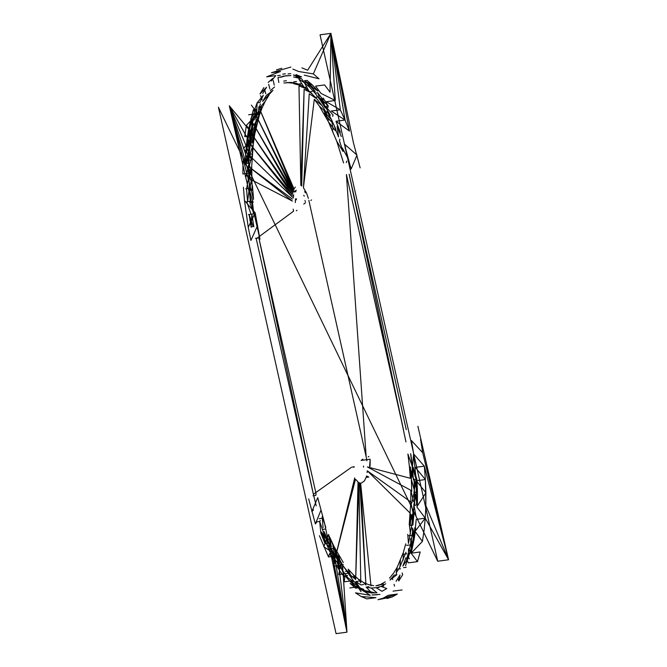 <?xml version="1.0" encoding="UTF-8"?>
<svg xmlns="http://www.w3.org/2000/svg" width="667" height="667" viewBox="0 0 667 667"><rect width="100%" height="100%" fill="white"/><g stroke="black" fill="none" stroke-linecap="round" stroke-linejoin="round"><path stroke-width="1" d="M424.32 466.158L415.258 467.384L425.388 479.548L424.32 466.158L413.64 453.96L411.497 440.629L422.703 452.735L420.56 439.403L422.703 452.735L448.583 559.763L424.32 466.158L415.258 467.384L425.388 479.548L425.863 505.678L425.905 492.763L416.808 506.903L425.905 492.763L425.388 479.548L416.333 480.765L425.905 492.763M248.257 227.355L250.909 240.47L257.312 226.13L255.169 212.798L244.497 200.592L248.257 227.355L255.169 212.798L259.963 239.245L229.29 105.77L252.476 185.985L229.29 105.77L251.959 172.77L229.29 105.77L252.001 159.855L229.29 105.77L252.601 147.357L229.29 105.77L253.76 135.393L244.697 136.618L246.398 125.321L253.76 135.393L255.453 124.095M218.417 107.237L437.71 561.23L218.417 107.237L336.085 633.65L346.957 632.183L324.454 522.753L317.725 497.665L311.806 511.664L313.507 509.913M328.456 534.475L337.56 555.719L332.841 545.498L346.957 632.183L328.456 534.475L323.778 546.723L325.046 543.697L327.764 543.33L323.545 532.7L325.046 543.697L320.827 533.066L319.685 521.402L320.31 520.527M250.292 201.401L248.783 176.146L248.824 163.882L246.065 176.513M248.783 176.146L246.557 189.061L247.574 201.767L249.275 188.694M368.818 477.038L366.517 475.938L366.1 477.405L368.818 477.038M280.699 77.272L285.718 75.788L277.981 77.639L278.864 82.525M252.476 185.985L253.552 199.366L229.29 105.77M286.602 82.625L291.529 82.425L296.582 83.408L301.701 85.584L306.845 88.919L317.008 98.941L321.928 105.528L314.29 99.308L319.21 105.895L328.481 121.903L336.71 141.171L343.58 162.956M308.354 198.366L306.528 193.03L303.418 187.685L309.246 93.755L317.008 98.941M248.824 163.882L249.391 152.018L246.106 164.249M251.959 172.77L242.905 173.995L242.946 161.072L251.959 172.77L242.946 161.072L252.001 159.855L243.547 148.574L253.76 135.393L246.398 125.321L257.679 113.565L248.616 114.782L257.679 113.565L246.398 125.321M261.522 106.428L256.103 123.203L251.359 133.192L249.808 143.505L254.077 132.825L249.808 143.505L247.774 141.037L249.391 152.018L252.101 129.94L251.492 120.31L249.383 130.307L249.808 143.505L249.383 130.307L251.359 133.192L256.103 123.203L252.526 143.138M251.359 189.328L248.641 189.695M245.84 151.576L246.957 140.053L251.309 128.798L249.675 139.686L245.84 151.576L249.675 139.686L248.558 151.209L245.264 163.615L247.982 163.248L248.558 151.209L245.264 163.615L245.84 151.576M255.878 114.741L256.103 123.203M249.391 152.018L247.774 141.037L246.673 152.384M250.884 177.264L248.174 177.63M246.957 140.053L248.591 129.165L253.452 118.643L251.309 128.798L246.957 140.053M264.449 89.378L265.85 93.814L264.449 89.378M262.139 99.792L260.589 95.589M249.383 130.307L250.492 140.67L249.383 130.307L247.774 141.037M292.905 193.647L254.035 124.971L293.238 192.046L254.035 124.971L292.905 193.647L252.043 134.492L292.646 195.364L250.534 144.714L292.646 195.364L252.043 134.492L292.905 193.647M251.676 178.172L249.441 190.512L252.159 190.137L251.692 166.483L253.252 144.347L254.761 134.125L259.196 115.858L262.073 107.987L256.478 116.225L293.655 190.57L259.355 108.354L293.655 190.57L256.478 116.225L293.238 192.046L296.373 190.203M262.073 107.987L265.358 101.067L259.355 108.354L294.139 189.253M262.64 101.434L266.291 95.523L273.003 90.312L262.64 101.434M256.245 238.753L313.373 494.272L256.245 238.753L293.588 211.172L293.188 209.171M253.452 118.643L248.591 129.165L253.36 109.688L256.078 109.321L250.734 119.009M417.467 561.639L411.13 553.193L420.193 551.968L417.467 561.639L408.404 562.865L406.612 559.246L411.956 549.566L411.197 548.266L411.956 549.566L411.381 539.778L409.238 549.933L411.13 553.193L413.357 542.655M350.925 467.675L313.373 494.272L258.963 238.386L316.091 493.905L315.741 495.423L313.023 495.789M367.108 472.611L367.284 470.794L410.288 513.265L409.263 524.087L410.814 501.959L413.006 512.898L411.981 523.72L408.471 543.472L407.745 534.309M367.284 470.794L410.814 501.959L410.839 490.262L413.532 501.584M410.839 490.262L367.384 466.925L410.355 478.297L409.371 466.175L413.073 477.931L412.089 465.808L407.896 454.019L409.371 466.175M410.614 453.652L412.089 465.808M334.434 562.523L333.517 566.258L342.571 565.032L346.957 632.183L337.56 555.719L342.571 565.032L353.277 580.615L344.222 581.832L344.747 577.539L342.213 570.177L344.747 577.539L339.495 570.543L337.143 562.156L339.495 570.543L329.598 553.543L337.143 562.156L342.213 570.177L342.505 568.567L332.758 551.817L324.112 531.657L323.545 532.7L319.685 521.402L316.967 521.769L315.391 523.979L320.86 510.447M311.964 93.388L304.127 89.286L300.842 185.451L304.127 89.286L301.709 186.01M330.04 92.171L324.596 84.917L330.04 92.171L330.915 33.35L320.043 34.817L437.71 561.23L448.583 559.763L425.863 505.678L425.263 518.176L415.049 531.357L422.411 541.437L424.112 530.132L422.411 541.437L411.13 553.193M377.247 594.764L371.978 594.997L379.965 594.389M256.795 110.764L251.492 120.31L254.21 119.943L256.795 110.764L257.12 102.868L254.077 111.131M304.686 191.554L305.378 192.838M251.476 154.052L248.758 154.419M417.901 426.28L448.583 559.763L425.263 518.176L416.208 519.401L415.049 531.357L425.263 518.176L416.808 506.903L425.263 518.176L424.112 530.132M274.254 85.143L273.187 80.357M402.101 572.978L402.718 574.662L398.799 580.974L398.241 579.198L398.799 580.974L400 575.029L396.081 581.341M383.817 586.043L381.099 586.41L386.785 588.586L381.991 591.304L376.271 587.835L381.099 586.41L385.718 583.792M394.522 586.143L394.03 584.292M383.392 584.05L375.913 585.809L380.674 584.417L385.218 581.849M259.838 102.501L257.12 102.868L263.307 95.223L259.838 102.501M251.359 133.192L253.385 123.57M412.198 527.897L413.307 538.261L414.916 527.53L415.733 528.522L414.099 539.411L413.307 538.261L414.099 539.411L413.015 528.889L411.381 539.778L411.956 549.566L414.099 539.411L413.015 528.889M296.231 76.563L301.626 78.823L304.319 82.658L298.908 79.19L304.202 87.36L298.908 79.19L304.319 82.658L309.38 91.838L304.202 87.36L298.991 84.017L301.709 83.65M374.495 592.655L361.064 589.753L366.458 592.004L371.777 593.021L366.166 587.085L371.777 593.021L376.972 592.788L371.277 588.061L376.972 592.788M258.596 114.374L258.804 106.795M409.33 558.879L408.604 557.437L408.479 548.633M361.097 591.679L358.312 587.785L363.815 591.312M352.851 583.058L352.976 581.249L350.258 581.616L358.362 585.909L355.644 586.276L363.782 589.386L361.064 589.753L355.761 581.574L360.972 584.917L363.69 584.55M352.976 581.249L344.956 575.821L350.258 581.616L355.644 586.276L361.064 589.753M265.358 101.067L269.009 95.156M378.989 587.469L371.277 588.061L366.166 587.085L368.876 586.718M259.196 115.858L254.035 124.971M355.603 588.152L358.312 587.785L350.133 583.425L355.603 588.152M256.753 124.604L252.043 134.492M254.761 134.125L250.534 144.714L292.471 197.19L250.534 144.714M253.252 144.347L249.508 155.536L292.471 197.19M250.492 140.67L249.675 139.686M252.226 155.169L248.983 166.85L292.379 199.091M251.692 166.483L248.958 178.539L292.371 201.059L248.983 166.85L292.371 201.059M251.309 128.798L252.101 129.94L251.309 128.798M406.028 552.209L399.875 567.008L396.215 572.911L396.84 574.754L394.122 575.121L390.07 580.023L396.84 574.754M392.788 579.656L392.229 577.755M300.842 185.451L298.983 85.951L306.845 88.919M314.29 99.308L303.418 187.685M347.674 575.454L344.956 575.821M282.716 74.179L285.434 73.812M280.34 75.313L277.622 75.688M287.994 73.937L290.712 73.57M351.651 467.158L354.369 466.792L353.643 467.309M403.543 430.048L346.415 174.529L403.543 430.048L349.133 174.162L405.953 441.938M349.133 174.162L406.261 429.681M358.479 581.207L355.761 581.574M405.753 543.838L403.31 552.576L397.157 567.375L393.497 573.287L389.511 578.122M353.302 576.73L350.584 577.097M337.143 562.156L337.51 560.664L339.786 568.934L340.512 564.899L343.23 564.532M348.199 571.152L345.481 571.519M285.718 75.788L290.912 75.554L283 76.155M362.898 459.138L361.089 460.43L370.143 459.204L370.118 466.075M373.695 585.651L368.643 584.659L363.523 582.483L358.379 579.148L353.26 574.687L348.216 569.134L350.542 575.054L340.587 562.915L335.843 555.353L354.702 477.922M353.26 574.687L355.661 579.515L358.046 481.974L355.503 479.189L335.843 555.353L334.034 546.531L329.765 537.26L331.316 546.898M358.379 579.148L360.805 582.85L358.913 482.524L355.661 579.515L350.542 575.054M363.523 582.483L365.933 585.026L359.78 482.891M378.631 585.443L375.913 585.809M369.568 467.233L370.143 459.204M411.797 491.304L411.322 479.239L414.515 490.937L411.322 479.239L412.398 467.175L413.415 479.881L412.398 467.175L411.322 479.239L410.347 467.025M296.306 210.797L297.032 210.28M301.943 67.867L307.629 70.243L330.915 33.35L335.293 100.492L330.915 33.35L353.418 142.78L360.138 167.859M320.043 34.817L330.915 33.35L349.416 131.057L335.968 121.261L345.031 120.035L340.312 109.813L331.249 111.039L345.031 120.035L349.416 131.057M330.915 33.35L345.031 120.035L331.249 111.039L340.312 109.813L326.238 101.718L340.312 109.813L330.915 33.35L313.332 73.904L319.009 78.806L304.277 75.129M366.9 460.839L366.166 456.812L346.415 174.529L366.166 456.812L308.829 200.308M342.505 568.567L342.213 570.177L347.465 577.172M332.758 551.817L325.554 542.488L332.758 551.817L334.792 561.03M360.63 483.05L365.933 585.026L360.63 483.05L370.977 586.018M332.316 553.176L329.598 553.543L328.506 556.945L329.598 553.543M321.394 532.024L328.272 542.121L321.394 532.024L330.04 552.184M340.353 132.283L335.968 121.261M331.132 548.791L333.85 548.424L331.132 548.791M338.427 556.928L335.709 557.295M326.822 539.461L329.54 539.094M322.82 529.39L325.538 529.023L322.82 529.39M361.189 596.515L366.867 598.891L375.93 597.665L361.189 596.515L355.478 592.855L370.243 595.289L364.541 591.629L358.863 586.718L349.808 587.944M319.168 518.693L321.886 518.326M347.832 573.362L338.769 574.587L339.495 570.543M253.86 226.805L251.826 214.14L251.142 227.172L253.051 226.346L249.108 214.507L253.819 213.807L252.343 201.551L249.625 201.918L253.819 213.807M361.464 483.016L364.44 480.899L366.1 477.405M325.804 527.264L322.178 516.642L323.086 527.63M345.723 146.798L345.089 147.682L348.499 159.363L342.371 148.049M343.305 562.548L334.034 546.531M338.561 554.986L340.587 562.915M266.6 87.235L259.972 93.914L266.6 87.235L262.681 93.547M259.972 93.914L263.882 87.602M339.862 139.178L339.428 140.804L343.046 151.434L336.71 141.171M351.084 169.085L344.364 144.005L357.003 155.086L351.084 169.085L357.003 155.086M313.332 73.904L298.566 71.469L292.888 69.093M293.397 74.971L298.874 77.255L301.584 76.888L293.397 74.971L301.584 76.888L296.115 74.604M280.532 71.469L266.7 76.83L280.532 71.469L271.469 72.695L290.87 67.05M281.808 68.267L276.522 69.835M295.956 191.679L293.238 192.046L256.478 116.225M301.626 78.823L293.513 76.93M286.41 80.732L283.692 81.099M317.942 91.037L309.838 85.518L317.942 91.037L312.556 85.151L304.369 80.782L307.087 80.415L312.556 85.151L304.369 80.782L309.838 85.518L315.224 91.404M307.037 82.291L304.319 82.658L309.705 87.319L307.037 82.291L312.423 86.952L315.016 93.122L309.705 87.319L307.037 82.291M324.596 84.917L315.533 86.143L320.985 93.397L335.293 100.492L326.238 101.718M316.216 505.853L313.373 494.272M355.661 579.515L358.913 482.524M296.523 81.482L293.805 81.849M317.725 92.755L315.016 93.122L320.185 100.008L317.725 92.755L322.903 99.633L325.171 107.904L320.185 100.008L317.725 92.755M325.046 543.697L323.545 532.7M320.477 98.391L328.256 106.045L320.477 98.391L330.365 115.391M249.108 214.507L251.142 227.172M308.671 498.891L315.391 523.979M319.401 535.701L328.506 556.945L337.56 555.719L323.778 546.723L337.56 555.719M306.92 86.993L304.202 87.36M363.59 466.041L363.54 467.125M325.171 107.904L327.889 107.537L328.256 106.045L323.187 98.024L322.903 99.633M328.256 106.045L325.538 106.412L333.083 115.024L332.65 116.383M246.757 201.701L251.034 214.274L246.757 201.701L249.475 201.334M312.098 91.471L309.38 91.838M243.422 187.21L244.497 200.592M317.2 97.049L314.482 97.415M251.034 214.274L248.316 214.641M253.135 202.259L249.441 190.512L250.425 202.626M255.478 238.327L258.196 237.961M338.569 136.918L337.127 126.088L338.569 136.918L334.409 126.455M337.127 126.088L341.287 136.552M332.741 131.174L328.481 121.903L335.459 130.807L335.86 129.115L331.549 119.777L324.254 111.639L331.549 119.777L326.972 111.272M324.254 111.639L328.831 120.143M353.277 580.615L358.863 586.718M328.481 121.903L323.954 113.448L331.199 121.536L331.549 119.777L333.141 129.481M321.928 105.528L326.672 113.082L319.21 105.895M370.243 595.289L355.478 592.855M377.947 599.708L392.288 596.923L377.947 599.708L383.233 598.149L388.286 595.281L397.34 594.064L383.233 598.149L397.34 594.064L392.288 596.923L387.002 598.482M272.753 78.439L268.159 82.425M346.798 161.114L346.29 162.59M268.659 84.275L269.902 88.919M252.001 159.855L252.601 147.357M295.314 187.085L294.697 188.086M343.046 151.434L343.522 149.883M301.701 85.584L293.864 83.775M251.342 105.119L257.679 113.565L260.405 103.894M296.582 83.408L288.811 82.791M291.529 82.425L283.884 82.991M271.327 80.974L275.763 75.604L266.7 76.83M295.498 198.824L295.314 202.61M245.723 188.803L248.441 188.436L245.723 188.803M247.941 175.704L245.223 176.071M296.315 199.808L296.465 198.833M358.362 585.909L358.312 587.785M311.547 199.942L310.822 200.459M293.297 198.007L293.688 194.797M368.884 456.445L368.159 456.962M270.285 90.679L274.571 86.96M335.86 129.115L335.459 130.807M400 575.029L398.799 580.974M304.977 200.45L305.294 201.526M393.046 591.145L402.109 589.928M304.277 196.223L303.768 195.281M303.785 204.102L305.561 202.635M413.307 538.261L411.197 548.266L410.589 538.628M411.197 548.266L405.561 565.708M409.238 549.933L406.612 559.246M386.785 588.586L381.099 586.41M411.214 514.515L412.873 525.062L410.155 525.429L411.214 514.515L412.873 525.062L413.932 514.149M403.518 567.642L406.236 567.275M402.851 566.075L408.604 557.437L402.851 566.075L405.886 557.804M411.322 535.376L408.604 535.751M404.094 554.194L406.803 553.827L404.094 554.194M409.296 544.997L406.578 545.364M400.55 568.776L397.832 569.143M396.215 572.911L397.157 567.375M399.875 567.008L400.433 560.447M403.151 560.08L403.31 552.576M410.463 533.942L409.263 524.087L413.006 512.898L409.263 524.087M413.215 467.233L416.967 479.765L417.459 492.504L414.249 480.132L414.707 505.319L417.417 504.952L414.741 492.871L417.417 504.952L417.459 492.504L414.249 480.132M413.573 454.06L416.133 479.515L412.398 467.175L413.573 454.06L412.398 467.175L410.864 454.427M413.415 479.881L416.133 479.515L416.583 504.319M413.29 516.55L413.865 504.686L416.617 492.054L413.907 492.421L416.133 479.515M413.865 504.686L416.008 516.183M414.474 502.735L414.04 478.873M414.515 490.937L411.756 503.101"/></g></svg>
